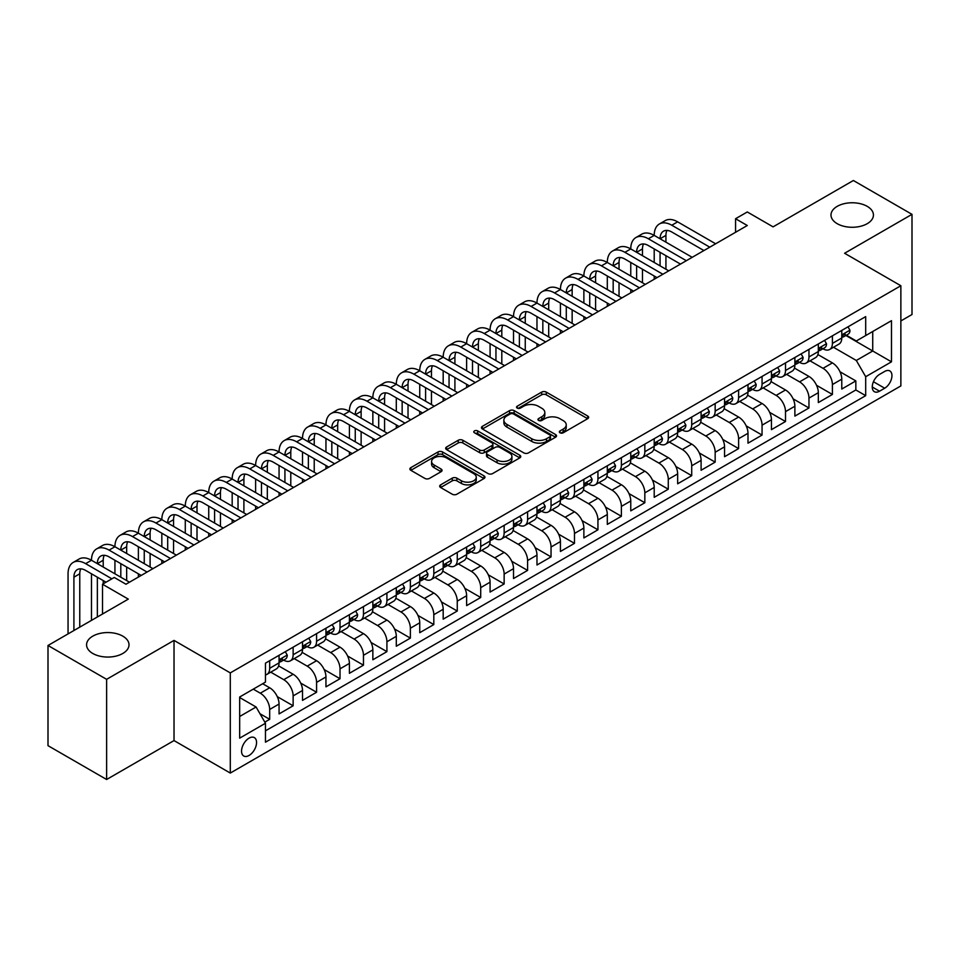 <?xml version="1.0" encoding="UTF-8"?>
<svg xmlns="http://www.w3.org/2000/svg" width="960" height="960" viewBox="0 0 960 960"><rect width="100%" height="100%" fill="white"/><g stroke="black" fill="none" stroke-linecap="round" stroke-linejoin="round"><path stroke-width="1.44" d="M560.016 432.792A2.28 1.32 0 0 0 563.244 432.792L587.688 418.68A3.252 1.884 0 0 0 588.648 417.348A3.252 1.884 0 0 0 587.688 416.016L546.264 392.1A3.252 1.884 0 0 0 541.668 392.1L517.212 406.224A2.28 1.32 0 0 0 516.54 407.148A2.28 1.32 0 0 0 517.212 408.084A2.28 1.32 0 0 0 520.428 408.084L523.596 406.26A10.416 6.012 0 0 1 538.332 406.26L541.776 408.252A10.416 6.012 0 0 1 544.824 412.5A10.416 6.012 0 0 1 541.776 416.748L538.62 418.584A2.28 1.32 0 0 0 537.948 419.508A2.28 1.32 0 0 0 538.62 420.444A2.28 1.32 0 0 0 541.836 420.444L545.004 418.608A10.416 6.012 0 0 1 559.728 418.608L563.184 420.6A10.416 6.012 0 0 1 566.232 424.86A10.416 6.012 0 0 1 563.184 429.108L560.016 430.932A2.28 1.32 0 0 0 559.356 431.868A2.28 1.32 0 0 0 560.016 432.792L560.016 430.932M122.796 636.144A21.216 12.252 0 0 0 99.672 633.492A21.216 12.252 0 0 0 86.568 644.808A21.216 12.252 0 0 0 92.784 653.472A21.216 12.252 0 0 0 115.908 656.124A21.216 12.252 0 0 0 129.012 644.808A21.216 12.252 0 0 0 122.796 636.144M867.216 206.352A21.216 12.252 0 0 0 844.092 203.7A21.216 12.252 0 0 0 830.988 215.016A21.216 12.252 0 0 0 837.204 223.68A21.216 12.252 0 0 0 860.328 226.344A21.216 12.252 0 0 0 873.432 215.016A21.216 12.252 0 0 0 867.216 206.352M249.048 755.472A10.608 6.132 120 0 0 255.984 746.124A10.608 6.132 120 0 0 254.364 737.616A10.608 6.132 120 0 0 249.048 738.144A10.608 6.132 120 0 0 242.124 747.492A10.608 6.132 120 0 0 243.744 756A10.608 6.132 120 0 0 249.048 755.472M440.628 484.848A3.252 1.884 0 0 0 439.68 486.18A3.252 1.884 0 0 0 440.628 487.5L452.256 494.22A3.252 1.884 0 0 0 456.852 494.22L484.008 478.536A3.252 1.884 0 0 0 484.968 477.204A3.252 1.884 0 0 0 484.008 475.884L442.584 451.968A3.252 1.884 0 0 0 437.988 451.968L410.832 467.64A3.252 1.884 0 0 0 409.872 468.972A3.252 1.884 0 0 0 410.832 470.304L424.872 478.404A3.252 1.884 0 0 0 429.468 478.404L441.096 471.696A3.252 1.884 0 0 0 442.044 470.364A3.252 1.884 0 0 0 441.096 469.032L434.136 465.012A8.712 5.028 0 0 1 431.58 461.46A8.712 5.028 0 0 1 436.956 456.816A8.712 5.028 0 0 1 446.448 457.908L473.712 473.652A8.712 5.028 0 0 1 476.268 477.204A8.712 5.028 0 0 1 470.892 481.848A8.712 5.028 0 0 1 461.4 480.768L456.852 478.14A3.252 1.884 0 0 0 452.256 478.14L440.628 484.848L440.628 487.5M900.864 320.94L912 314.52L912 214.344L853.38 180.504L773.076 226.86L747.288 211.968L735.564 218.736L747.288 225.516L125.964 584.232L114.24 577.464L102.516 584.232L102.516 614.016M106.62 679.332L106.62 779.496L174.024 740.58L174.024 640.404L106.62 679.332L48 645.48L128.304 599.124L102.516 584.232M174.024 640.404L230.292 672.9L900.864 285.744L900.864 385.92L230.292 773.064L230.292 672.9M912 214.344L844.596 253.26L900.864 285.744M523.824 452.892A3.252 1.884 0 0 0 528.432 452.892L555.588 437.208A3.252 1.884 0 0 0 556.536 435.888A3.252 1.884 0 0 0 555.588 434.556L514.164 410.64A3.252 1.884 0 0 0 509.556 410.64L482.4 426.324A3.252 1.884 0 0 0 481.452 427.644A3.252 1.884 0 0 0 482.4 428.976L523.824 452.892M475.368 433.284A2.28 1.32 0 0 1 477.684 433.608L477.684 430.908L519.804 455.22A3.252 1.884 0 0 1 520.752 456.552A3.252 1.884 0 0 1 519.804 457.872L492.648 473.556A3.252 1.884 0 0 1 488.04 473.556L446.616 449.64L458.232 442.98L458.232 440.268L446.616 446.976A3.252 1.884 0 0 0 445.668 448.308A3.252 1.884 0 0 0 446.616 449.64L446.616 446.976M458.232 442.98A3.252 1.884 0 0 1 462.84 442.98L462.84 440.268A3.252 1.884 0 0 0 458.232 440.268M462.84 440.268L479.64 449.964A3.252 1.884 0 0 0 484.248 449.964L491.952 445.524A3.252 1.884 0 0 0 492.912 444.192A3.252 1.884 0 0 0 491.952 442.86L474.468 432.768A2.28 1.32 0 0 1 473.796 431.832A2.28 1.32 0 0 1 475.2 430.62A2.28 1.32 0 0 1 477.684 430.908M106.62 779.496L48 745.656L48 645.48M264.816 722.136L269.688 719.328L259.956 713.712M253.272 689.136L260.304 693.204A13.26 7.656 60 0 1 269.688 709.452L279.06 704.028L279.06 713.916L293.136 705.792L277.272 696.636M270.756 672.168L283.752 679.668A13.26 7.656 60 0 1 293.136 695.904L302.508 690.492L302.508 700.38L316.584 692.256L300.72 683.1M294.204 658.62L307.2 666.132A13.26 7.656 60 0 1 316.584 682.368L325.956 676.956L325.956 686.844L340.02 678.72L324.168 669.564M317.652 645.084L330.648 652.596A13.26 7.656 60 0 1 340.02 668.832L349.404 663.42L349.404 673.308L363.468 665.184L347.616 656.028M341.1 631.548L354.096 639.06A13.26 7.656 60 0 1 363.468 655.296L372.852 649.884L372.852 659.772L386.916 651.648L371.064 642.492M364.548 618.012L377.544 625.524A13.26 7.656 60 0 1 386.916 641.76L396.3 636.348L396.3 646.236L410.364 638.112L394.512 628.956M387.984 604.476L400.98 611.988A13.26 7.656 60 0 1 410.364 628.224L419.748 622.812L419.748 632.688L433.812 624.576L417.948 615.42M411.432 590.94L424.428 598.44A13.26 7.656 60 0 1 433.812 614.688L443.184 609.276L443.184 619.152L457.26 611.04L441.396 601.884M434.88 577.404L447.876 584.904A13.26 7.656 60 0 1 457.26 601.152L466.632 595.74L466.632 605.616L480.708 597.504L464.844 588.348M458.328 563.868L471.324 571.368A13.26 7.656 60 0 1 480.708 587.616L490.08 582.204L490.08 592.08L504.144 583.956L488.292 574.812M481.776 550.332L494.772 557.832A13.26 7.656 60 0 1 504.144 574.08L513.528 568.668L513.528 578.544L527.592 570.42L511.74 561.276M505.224 536.796L518.22 544.296A13.26 7.656 60 0 1 527.592 560.544L536.976 555.132L536.976 565.008L551.04 556.884L535.188 547.728M528.672 523.26L541.668 530.76A13.26 7.656 60 0 1 551.04 547.008L560.424 541.596L560.424 551.472L574.488 543.348L558.636 534.192M552.108 509.724L565.116 517.224A13.26 7.656 60 0 1 574.488 533.472L583.872 528.06L583.872 537.936L597.936 529.812L582.084 520.656M575.556 496.188L588.552 503.688A13.26 7.656 60 0 1 597.936 519.936L607.308 514.524L607.308 524.4L621.384 516.276L605.52 507.12M599.004 482.652L612 490.152A13.26 7.656 60 0 1 621.384 506.4L630.756 500.988L630.756 510.864L644.832 502.74L628.968 493.584M622.452 469.116L635.448 476.616A13.26 7.656 60 0 1 644.832 492.864L654.204 487.44L654.204 497.328L668.28 489.204L652.416 480.048M645.9 455.58L658.896 463.08A13.26 7.656 60 0 1 668.28 479.328L677.652 473.904L677.652 483.792L691.716 475.668L675.864 466.512M669.348 442.044L682.344 449.544A13.26 7.656 60 0 1 691.716 465.792L701.1 460.368L701.1 470.256L715.164 462.132L699.312 452.976M692.796 428.508L705.792 436.008A13.26 7.656 60 0 1 715.164 452.256L724.548 446.832L724.548 456.72L738.612 448.596L722.76 439.44M716.244 414.96L729.24 422.472A13.26 7.656 60 0 1 738.612 438.708L747.996 433.296L747.996 443.184L762.06 435.06L746.208 425.904M739.68 401.424L752.676 408.936A13.26 7.656 60 0 1 762.06 425.172L771.444 419.76L771.444 429.648L785.508 421.524L769.644 412.368M763.128 387.888L776.124 395.4A13.26 7.656 60 0 1 785.508 411.636L794.88 406.224L794.88 416.112L808.956 407.988L793.092 398.832M786.576 374.352L799.572 381.864A13.26 7.656 60 0 1 808.956 398.1L818.328 392.688L818.328 402.576L832.404 394.452L832.404 384.564A13.26 7.656 -120 0 0 823.02 368.328L810.024 360.816M816.54 385.296L832.404 394.452M279.06 704.028A13.26 7.656 -120 0 0 269.688 687.792L262.656 683.724M302.508 690.492A13.26 7.656 -120 0 0 293.136 674.256L278.628 665.88M325.956 676.956A13.26 7.656 -120 0 0 316.584 660.72L302.076 652.344M349.404 663.42A13.26 7.656 -120 0 0 340.02 647.172L325.524 638.808M372.852 649.884A13.26 7.656 -120 0 0 363.468 633.636L348.972 625.272M396.3 636.348A13.26 7.656 -120 0 0 386.916 620.1L372.42 611.736M419.748 622.812A13.26 7.656 -120 0 0 410.364 606.564L395.868 598.2M443.184 609.276A13.26 7.656 -120 0 0 433.812 593.028L419.316 584.664M466.632 595.74A13.26 7.656 -120 0 0 457.26 579.492L442.752 571.128M490.08 582.204A13.26 7.656 -120 0 0 480.708 565.956L466.2 557.592M513.528 568.668A13.26 7.656 -120 0 0 504.144 552.42L489.648 544.044M536.976 555.132A13.26 7.656 -120 0 0 527.592 538.884L513.096 530.508M560.424 541.596A13.26 7.656 -120 0 0 551.04 525.348L536.544 516.972M583.872 528.06A13.26 7.656 -120 0 0 574.488 511.812L559.992 503.436M607.308 514.524A13.26 7.656 -120 0 0 597.936 498.276L583.44 489.9M630.756 500.988A13.26 7.656 -120 0 0 621.384 484.74L606.876 476.364M654.204 487.44A13.26 7.656 -120 0 0 644.832 471.204L630.324 462.828M677.652 473.904A13.26 7.656 -120 0 0 668.28 457.668L653.772 449.292M701.1 460.368A13.26 7.656 -120 0 0 691.716 444.132L677.22 435.756M724.548 446.832A13.26 7.656 -120 0 0 715.164 430.596L700.668 422.22M747.996 433.296A13.26 7.656 -120 0 0 738.612 417.06L724.116 408.684M771.444 419.76A13.26 7.656 -120 0 0 762.06 403.524L747.564 395.148M794.88 406.224A13.26 7.656 -120 0 0 785.508 389.976L771.012 381.612M818.328 392.688A13.26 7.656 -120 0 0 808.956 376.44L794.448 368.076M884.688 371.436L879.528 374.412A10.284 5.94 120 0 0 872.808 383.472A10.284 5.94 120 0 0 874.392 391.704A10.284 5.94 120 0 0 879.528 391.2L884.688 388.224A10.284 5.94 120 0 0 891.396 379.164A10.284 5.94 120 0 0 889.824 370.932A10.284 5.94 120 0 0 884.688 371.436M239.676 716.484L256.092 707.004L265.464 723.252L265.464 742.2L865.692 395.664L865.692 376.716L856.32 360.468L833.472 347.28M265.464 723.252L239.676 738.144L239.676 696.996L265.464 682.104L265.464 663.156L865.692 316.608L865.692 335.568L891.48 320.676L891.48 361.824L865.692 376.716M283.632 660.096L283.752 660.168A13.26 7.656 60 0 0 290.388 660.828L299.76 655.416A13.26 7.656 -120 0 0 302.508 649.344L302.508 641.76M307.08 646.56L307.2 646.632A13.26 7.656 60 0 0 313.836 647.292L323.208 641.88A13.26 7.656 -120 0 0 325.956 635.808L325.956 628.224M330.528 633.024L330.648 633.096A13.26 7.656 60 0 0 337.284 633.756L346.656 628.344A13.26 7.656 -120 0 0 349.404 622.272L349.404 614.688M353.976 619.488L354.096 619.56A13.26 7.656 60 0 0 360.72 620.22L370.104 614.808A13.26 7.656 -120 0 0 372.852 608.736L372.852 601.152M377.412 605.952L377.544 606.024A13.26 7.656 60 0 0 384.168 606.684L393.552 601.272A13.26 7.656 -120 0 0 396.3 595.2L396.3 587.616M400.86 592.416L400.98 592.488A13.26 7.656 60 0 0 407.616 593.148L417 587.736A13.26 7.656 -120 0 0 419.748 581.664L419.748 574.08M424.308 578.88L424.428 578.952A13.26 7.656 60 0 0 431.064 579.612L440.448 574.2A13.26 7.656 -120 0 0 443.184 568.128L443.184 560.544M447.756 565.344L447.876 565.416A13.26 7.656 60 0 0 454.512 566.076L463.884 560.664A13.26 7.656 -120 0 0 466.632 554.592L466.632 547.008M471.204 551.808L471.324 551.88A13.26 7.656 60 0 0 477.96 552.54L487.332 547.116A13.26 7.656 -120 0 0 490.08 541.056L490.08 533.472M494.652 538.272L494.772 538.344A13.26 7.656 60 0 0 501.408 539.004L510.78 533.58A13.26 7.656 -120 0 0 513.528 527.508L513.528 519.936M518.1 524.736L518.22 524.808A13.26 7.656 60 0 0 524.844 525.468L534.228 520.044A13.26 7.656 -120 0 0 536.976 513.972L536.976 506.4M541.536 511.2L541.668 511.272A13.26 7.656 60 0 0 548.292 511.932L557.676 506.508A13.26 7.656 -120 0 0 560.424 500.436L560.424 492.864M564.984 497.664L565.116 497.736A13.26 7.656 60 0 0 571.74 498.384L581.124 492.972A13.26 7.656 -120 0 0 583.872 486.9L583.872 479.328M588.432 484.128L588.552 484.2A13.26 7.656 60 0 0 595.188 484.848L604.572 479.436A13.26 7.656 -120 0 0 607.308 473.364L607.308 465.78M611.88 470.592L612 470.664A13.26 7.656 60 0 0 618.636 471.312L628.008 465.9A13.26 7.656 -120 0 0 630.756 459.828L630.756 452.244M635.328 457.056L635.448 457.128A13.26 7.656 60 0 0 642.084 457.776L651.456 452.364A13.26 7.656 -120 0 0 654.204 446.292L654.204 438.708M658.776 443.52L658.896 443.592A13.26 7.656 60 0 0 665.532 444.24L674.904 438.828A13.26 7.656 -120 0 0 677.652 432.756L677.652 425.172M682.224 429.984L682.344 430.044A13.26 7.656 60 0 0 688.98 430.704L698.352 425.292A13.26 7.656 -120 0 0 701.1 419.22L701.1 411.636M705.672 416.448L705.792 416.508A13.26 7.656 60 0 0 712.416 417.168L721.8 411.756A13.26 7.656 -120 0 0 724.548 405.684L724.548 398.1M729.108 402.9L729.24 402.972A13.26 7.656 60 0 0 735.864 403.632L745.248 398.22A13.26 7.656 -120 0 0 747.996 392.148L747.996 384.564M752.556 389.364L752.676 389.436A13.26 7.656 60 0 0 759.312 390.096L768.696 384.684A13.26 7.656 -120 0 0 771.444 378.612L771.444 371.028M776.004 375.828L776.124 375.9A13.26 7.656 60 0 0 782.76 376.56L792.144 371.148A13.26 7.656 -120 0 0 794.88 365.076L794.88 357.492M799.452 362.292L799.572 362.364A13.26 7.656 60 0 0 806.208 363.024L815.58 357.612A13.26 7.656 -120 0 0 818.328 351.54L818.328 343.956M265.464 730.836L855.84 389.976L855.84 380.916L841.776 389.04L841.776 379.152A13.26 7.656 -120 0 0 832.404 362.904L817.896 354.54M822.9 348.756L823.02 348.828A13.26 7.656 -120 0 0 829.656 349.488A13.26 7.656 -120 0 0 832.404 343.416L832.404 335.832M829.656 349.488L839.028 344.076A13.26 7.656 -120 0 0 841.776 338.004L841.776 330.42M269.688 660.708L269.688 668.292A13.26 7.656 60 0 1 266.94 674.364A13.26 7.656 60 0 1 265.464 674.904M266.94 674.364L276.312 668.952A13.26 7.656 -120 0 0 279.06 662.88L279.06 655.296M293.136 647.172L293.136 654.756A13.26 7.656 60 0 1 290.388 660.828M316.584 633.636L316.584 641.22A13.26 7.656 60 0 1 313.836 647.292M340.02 620.1L340.02 627.684A13.26 7.656 60 0 1 337.284 633.756M363.468 606.564L363.468 614.148A13.26 7.656 60 0 1 360.72 620.22M386.916 593.028L386.916 600.612A13.26 7.656 60 0 1 384.168 606.684M410.364 579.492L410.364 587.076A13.26 7.656 60 0 1 407.616 593.148M433.812 565.956L433.812 573.54A13.26 7.656 60 0 1 431.064 579.612M457.26 552.42L457.26 560.004A13.26 7.656 60 0 1 454.512 566.076M480.708 538.884L480.708 546.468A13.26 7.656 60 0 1 477.96 552.54M504.144 525.348L504.144 532.932A13.26 7.656 60 0 1 501.408 539.004M527.592 511.812L527.592 519.396A13.26 7.656 60 0 1 524.844 525.468M551.04 498.276L551.04 505.86A13.26 7.656 60 0 1 548.292 511.932M574.488 484.74L574.488 492.324A13.26 7.656 60 0 1 571.74 498.384M597.936 471.204L597.936 478.776A13.26 7.656 60 0 1 595.188 484.848M621.384 457.668L621.384 465.24A13.26 7.656 60 0 1 618.636 471.312M644.832 444.132L644.832 451.704A13.26 7.656 60 0 1 642.084 457.776M668.28 430.596L668.28 438.168A13.26 7.656 60 0 1 665.532 444.24M691.716 417.048L691.716 424.632A13.26 7.656 60 0 1 688.98 430.704M715.164 403.512L715.164 411.096A13.26 7.656 60 0 1 712.416 417.168M738.612 389.976L738.612 397.56A13.26 7.656 60 0 1 735.864 403.632M762.06 376.44L762.06 384.024A13.26 7.656 60 0 1 759.312 390.096M785.508 362.904L785.508 370.488A13.26 7.656 60 0 1 782.76 376.56M808.956 349.368L808.956 356.952A13.26 7.656 60 0 1 806.208 363.024M808.956 398.1L808.956 407.988M785.508 411.636L785.508 421.524M762.06 425.172L762.06 435.06M738.612 438.708L738.612 448.596M715.164 452.256L715.164 462.132M691.716 465.792L691.716 475.668M668.28 479.328L668.28 489.204M644.832 492.864L644.832 502.74M621.384 506.4L621.384 516.276M597.936 519.936L597.936 529.812M574.488 533.472L574.488 543.348M551.04 547.008L551.04 556.884M527.592 560.544L527.592 570.42M504.144 574.08L504.144 583.956M480.708 587.616L480.708 597.504M457.26 601.152L457.26 611.04M433.812 614.688L433.812 624.576M410.364 628.224L410.364 638.112M386.916 641.76L386.916 651.648M363.468 655.296L363.468 665.184M340.02 668.832L340.02 678.72M316.584 682.368L316.584 692.256M293.136 695.904L293.136 705.792M269.688 709.452L269.688 719.328M256.092 707.004L239.676 697.536M856.32 360.468L872.724 351L872.724 331.5L891.48 320.676M845.88 335.496L891.48 361.824M846.348 335.22L856.32 340.98L865.692 335.568M174.024 740.58L230.292 773.064M735.564 218.736L735.564 232.284M839.988 371.76L855.84 380.916M855.84 389.976L865.692 395.664M560.928 433.116L563.184 431.82A10.416 6.012 0 0 0 566.232 427.56L566.232 424.86M544.824 412.5L544.824 415.212A10.416 6.012 0 0 1 541.776 419.46L539.52 420.756M587.652 418.704L546.264 394.812A3.252 1.884 0 0 0 541.668 394.812L518.124 408.408M555.54 437.244L514.164 413.352A3.252 1.884 0 0 0 509.556 413.352L482.448 429M549.84 436.812A2.28 1.32 0 0 0 550.5 435.888A2.28 1.32 0 0 0 549.84 434.952L513.468 413.964A2.28 1.32 0 0 0 510.252 413.964L506.916 415.884A10.416 6.012 0 0 0 503.868 420.144A10.416 6.012 0 0 0 506.916 424.392L531.768 438.744A10.416 6.012 0 0 0 546.492 438.744L549.84 436.812L549.84 439.524A2.28 1.32 0 0 0 550.5 438.588L550.5 435.888M503.868 420.144L503.868 422.844A10.416 6.012 0 0 0 506.916 427.104L506.916 424.392M549.84 439.524L546.492 441.444A10.416 6.012 0 0 1 531.768 441.444L506.916 427.104M462.84 442.98L479.64 452.676A3.252 1.884 0 0 0 484.248 452.676L491.952 448.224A3.252 1.884 0 0 0 492.912 446.892L492.912 444.192M477.684 433.608L519.756 457.896M497.076 460.032A8.712 5.028 0 0 0 506.568 461.124A8.712 5.028 0 0 0 511.932 456.48A8.712 5.028 0 0 0 509.388 452.928L499.776 447.384A3.252 1.884 0 0 0 495.18 447.384L487.464 451.824A3.252 1.884 0 0 0 486.516 453.156A3.252 1.884 0 0 0 487.464 454.488L497.076 460.032L497.076 462.744A8.712 5.028 0 0 0 506.568 463.836A8.712 5.028 0 0 0 511.932 459.192L511.932 456.48M486.516 453.156L486.516 455.868A3.252 1.884 0 0 0 487.464 457.2L487.464 454.488M497.076 462.744L487.464 457.2M476.268 477.204L476.268 479.916A8.712 5.028 0 0 1 470.892 484.56A8.712 5.028 0 0 1 461.4 483.468L456.852 480.84A3.252 1.884 0 0 0 452.256 480.84L440.676 487.536M431.58 461.46L431.58 464.172A8.712 5.028 0 0 0 434.136 467.724L434.136 465.012M441.048 471.72L434.136 467.724M483.972 478.56L442.584 454.668A3.252 1.884 0 0 0 437.988 454.668L410.868 470.328M847.992 326.832L849.984 330.288A8.784 5.076 60 0 1 848.16 334.176L843.708 336.744A8.784 5.076 -120 0 0 845.244 334.716L845.052 333.936M68.052 633.912L68.052 573.804A24.864 14.364 60 0 1 73.2 562.428L79.056 559.044A24.864 14.364 60 0 1 91.488 560.268A24.864 14.364 60 0 1 96.648 548.892L102.504 545.508A24.864 14.364 60 0 1 114.936 546.732A24.864 14.364 60 0 1 120.096 535.356L125.952 531.972A24.864 14.364 60 0 1 138.384 533.196A24.864 14.364 60 0 1 143.532 521.82L149.4 518.436A24.864 14.364 60 0 1 161.832 519.66A24.864 14.364 60 0 1 166.98 508.272L172.848 504.888A24.864 14.364 60 0 1 185.28 506.124A24.864 14.364 60 0 1 190.428 494.736L196.296 491.352A24.864 14.364 60 0 1 208.728 492.588A24.864 14.364 60 0 1 213.876 481.2L219.732 477.816A24.864 14.364 60 0 1 232.176 479.052A24.864 14.364 60 0 1 237.324 467.664L243.18 464.28A24.864 14.364 60 0 1 255.612 465.516A24.864 14.364 60 0 1 260.772 454.128L266.628 450.744A24.864 14.364 60 0 1 279.06 451.98A24.864 14.364 60 0 1 284.22 440.592L290.076 437.208A24.864 14.364 60 0 1 302.508 438.444A24.864 14.364 60 0 1 307.656 427.056L313.524 423.672A24.864 14.364 60 0 1 325.956 424.908A24.864 14.364 60 0 1 331.104 413.52L336.972 410.136A24.864 14.364 60 0 1 349.404 411.372A24.864 14.364 60 0 1 354.552 399.984L360.42 396.6A24.864 14.364 60 0 1 372.852 397.836A24.864 14.364 60 0 1 378 386.448L383.868 383.064A24.864 14.364 60 0 1 396.3 384.3A24.864 14.364 60 0 1 401.448 372.912L407.304 369.528A24.864 14.364 60 0 1 419.748 370.764A24.864 14.364 60 0 1 424.896 359.376L430.752 355.992A24.864 14.364 60 0 1 443.184 357.228A24.864 14.364 60 0 1 448.344 345.84L454.2 342.456A24.864 14.364 60 0 1 466.632 343.68A24.864 14.364 60 0 1 471.792 332.304L477.648 328.92A24.864 14.364 60 0 1 490.08 330.144A24.864 14.364 60 0 1 495.228 318.768L501.096 315.384A24.864 14.364 60 0 1 513.528 316.608A24.864 14.364 60 0 1 518.676 305.232L524.544 301.848A24.864 14.364 60 0 1 536.976 303.072A24.864 14.364 60 0 1 542.124 291.696L547.992 288.312A24.864 14.364 60 0 1 560.424 289.536A24.864 14.364 60 0 1 565.572 278.16L571.428 274.776A24.864 14.364 60 0 1 583.872 276A24.864 14.364 60 0 1 589.02 264.612L594.876 261.228A24.864 14.364 60 0 1 607.308 262.464A24.864 14.364 60 0 1 612.468 251.076L618.324 247.692A24.864 14.364 60 0 1 630.756 248.928A24.864 14.364 60 0 1 635.916 237.54L641.772 234.156A24.864 14.364 60 0 1 654.204 235.392A24.864 14.364 60 0 1 659.352 224.004L665.22 220.62A24.864 14.364 60 0 1 677.652 221.856L715.632 243.78M659.352 224.004A24.864 14.364 60 0 1 671.796 225.24L709.776 247.164M842.076 337.152L842.112 337.152A8.784 5.076 -120 0 0 843.708 336.744M844.104 334.068L845.244 334.716C844.692 333.396 843.744 333.936 842.424 336.348A8.784 5.076 60 0 1 841.776 337.596M703.908 250.548L671.796 232.008A16.584 9.576 -120 0 0 663.504 231.192A16.584 9.576 -120 0 0 660.072 238.776L665.928 235.392L665.928 242.16M666.972 230.424A16.584 9.576 -120 0 0 665.928 235.392M660.072 252.312L660.072 265.848M665.928 255.696L665.928 269.232M654.204 279.252L654.204 276M654.204 262.464L654.204 248.928M824.544 340.368L826.536 343.824A8.784 5.076 60 0 1 824.712 347.712L820.26 350.28A8.784 5.076 -120 0 0 821.796 348.252L821.604 347.472M635.916 237.54A24.864 14.364 60 0 1 648.348 238.776L654.204 235.392L692.184 257.316M648.348 238.776L686.328 260.7M818.628 350.688L818.664 350.688A8.784 5.076 -120 0 0 820.26 350.28M820.656 347.604L821.796 348.252C821.244 346.932 820.308 347.472 818.976 349.884A8.784 5.076 60 0 1 818.328 351.132M680.472 264.084L648.348 245.544A16.584 9.576 -120 0 0 640.056 244.728A16.584 9.576 -120 0 0 636.624 252.312L642.48 248.928L642.48 255.696M643.524 243.96A16.584 9.576 -120 0 0 642.48 248.928M636.624 265.848L636.624 279.384M642.48 269.232L642.48 282.768M630.756 292.788L630.756 289.536M630.756 276L630.756 262.464M801.096 353.904L803.088 357.36A8.784 5.076 60 0 1 801.276 361.248L796.812 363.816A8.784 5.076 -120 0 0 798.348 361.788L798.156 361.008M612.468 251.076A24.864 14.364 60 0 1 624.9 252.312L630.756 248.928L668.748 270.864M624.9 252.312L662.88 274.248M795.18 364.224L795.216 364.224A8.784 5.076 -120 0 0 796.812 363.816M797.208 361.14L798.348 361.788C797.796 360.468 796.86 361.008 795.528 363.42A8.784 5.076 60 0 1 794.88 364.668M657.024 277.632L624.9 259.08A16.584 9.576 -120 0 0 616.608 258.264A16.584 9.576 -120 0 0 613.176 265.848L619.032 262.464L619.032 269.232M620.076 257.496A16.584 9.576 -120 0 0 619.032 262.464M613.176 279.384L613.176 292.92M619.032 282.768L619.032 296.304M607.308 306.324L607.308 303.072M607.308 289.536L607.308 276M777.648 367.44L779.64 370.896A8.784 5.076 60 0 1 777.828 374.784L773.376 377.352A8.784 5.076 -120 0 0 774.9 375.324L774.72 374.544M589.02 264.612A24.864 14.364 60 0 1 601.452 265.848L607.308 262.464L645.3 284.4M601.452 265.848L639.432 287.784M771.732 377.76L771.768 377.76A8.784 5.076 -120 0 0 773.376 377.352M773.76 374.676L774.9 375.324C774.348 374.004 773.412 374.544 772.092 376.956A8.784 5.076 60 0 1 771.444 378.204M633.576 291.168L601.452 272.616A16.584 9.576 -120 0 0 593.16 271.8A16.584 9.576 -120 0 0 589.728 279.384L595.596 276L595.596 282.768M596.628 271.032A16.584 9.576 -120 0 0 595.596 276M589.728 292.92L589.728 306.456M595.596 296.304L595.596 309.84M583.872 319.86L583.872 316.608M583.872 303.072L583.872 289.536M754.2 380.976L756.192 384.432A8.784 5.076 60 0 1 754.38 388.32L749.928 390.888A8.784 5.076 -120 0 0 751.452 388.872L751.272 388.092M565.572 278.16A24.864 14.364 60 0 1 578.004 279.384L583.872 276L621.852 297.936M578.004 279.384L615.984 301.32M748.284 391.296L748.32 391.296A8.784 5.076 -120 0 0 749.928 390.888M750.324 388.212L751.452 388.872C750.9 387.54 749.964 388.08 748.644 390.492A8.784 5.076 60 0 1 747.996 391.74M610.128 304.704L578.004 286.152A16.584 9.576 -120 0 0 569.712 285.336A16.584 9.576 -120 0 0 566.28 292.92L572.148 289.536L572.148 296.304M573.18 284.568A16.584 9.576 -120 0 0 572.148 289.536M566.28 306.456L566.28 319.992M572.148 309.84L572.148 323.376M560.424 333.396L560.424 330.144M560.424 316.608L560.424 303.072M730.764 394.512L732.756 397.968A8.784 5.076 60 0 1 730.932 401.856L726.48 404.424A8.784 5.076 -120 0 0 728.004 402.408L727.824 401.628M542.124 291.696A24.864 14.364 60 0 1 554.556 292.92L560.424 289.536L598.404 311.472M554.556 292.92L592.548 314.856M724.836 404.844L724.872 404.844A8.784 5.076 -120 0 0 726.48 404.424M726.876 401.748L728.004 402.408C727.452 401.076 726.516 401.616 725.196 404.028A8.784 5.076 60 0 1 724.548 405.276M586.68 318.24L554.556 299.688A16.584 9.576 -120 0 0 546.276 298.872A16.584 9.576 -120 0 0 542.832 306.456L548.7 303.072L548.7 309.84M549.732 298.104A16.584 9.576 -120 0 0 548.7 303.072M542.832 319.992L542.832 333.528M548.7 323.376L548.7 336.912M536.976 346.932L536.976 343.68M536.976 330.144L536.976 316.608M707.316 408.048L709.308 411.504A8.784 5.076 60 0 1 707.484 415.392L703.032 417.96A8.784 5.076 -120 0 0 704.556 415.944L704.376 415.164M518.676 305.232A24.864 14.364 60 0 1 531.108 306.456L536.976 303.072L574.956 325.008M531.108 306.456L569.1 328.392M701.388 418.38L701.424 418.38A8.784 5.076 -120 0 0 703.032 417.96M703.428 415.284L704.556 415.944C704.004 414.612 703.068 415.152 701.748 417.564A8.784 5.076 60 0 1 701.1 418.812M563.232 331.776L531.108 313.224A16.584 9.576 -120 0 0 522.828 312.408A16.584 9.576 -120 0 0 519.384 319.992M526.284 311.64A16.584 9.576 -120 0 0 525.252 316.608L525.252 323.376M519.384 333.528L519.384 347.064M525.252 336.912L525.252 350.448M513.528 360.468L513.528 357.228M513.528 343.68L513.528 330.144M683.868 421.584L685.86 425.04A8.784 5.076 60 0 1 684.036 428.928L679.584 431.496A8.784 5.076 -120 0 0 681.12 429.48L680.928 428.7M495.228 318.768A24.864 14.364 60 0 1 507.672 319.992L513.528 316.608L551.508 338.544M507.672 319.992L545.652 341.928M677.952 431.916L677.976 431.916A8.784 5.076 -120 0 0 679.584 431.496M679.98 428.82L681.12 429.48C680.568 428.148 679.62 428.688 678.3 431.1A8.784 5.076 60 0 1 677.652 432.348M539.784 345.312L507.672 326.76A16.584 9.576 -120 0 0 499.38 325.944A16.584 9.576 -120 0 0 495.948 333.528L501.804 330.144L501.804 336.912M502.848 325.176A16.584 9.576 -120 0 0 501.804 330.144M495.948 347.064L495.948 360.612M501.804 350.448L501.804 363.996M490.08 374.004L490.08 370.764M490.08 357.228L490.08 343.68M660.42 435.12L662.412 438.576A8.784 5.076 60 0 1 660.588 442.464L656.136 445.032A8.784 5.076 -120 0 0 657.672 443.016L657.48 442.236M471.792 332.304A24.864 14.364 60 0 1 484.224 333.528L490.08 330.144L528.06 352.08M484.224 333.528L522.204 355.464M654.504 445.452L654.54 445.452A8.784 5.076 -120 0 0 656.136 445.032M656.532 442.356L657.672 443.016C657.12 441.684 656.172 442.236 654.852 444.636A8.784 5.076 60 0 1 654.204 445.884M516.336 358.848L484.224 340.296A16.584 9.576 -120 0 0 475.932 339.48A16.584 9.576 -120 0 0 472.5 347.064L478.356 343.68L478.356 350.448M479.4 338.712A16.584 9.576 -120 0 0 478.356 343.68M472.5 360.612L472.5 374.148M478.356 363.996L478.356 377.532M466.632 387.54L466.632 384.3M466.632 370.764L466.632 357.228M636.972 448.668L638.964 452.112A8.784 5.076 60 0 1 637.152 456L632.688 458.568A8.784 5.076 -120 0 0 634.224 456.552L634.032 455.772M448.344 345.84A24.864 14.364 60 0 1 460.776 347.064L466.632 343.68L504.624 365.616M460.776 347.064L498.756 369M631.056 458.988L631.092 458.988A8.784 5.076 -120 0 0 632.688 458.568M633.084 455.892L634.224 456.552C633.672 455.22 632.736 455.772 631.404 458.172A8.784 5.076 60 0 1 630.756 459.42M492.9 372.384L460.776 353.844A16.584 9.576 -120 0 0 452.484 353.016A16.584 9.576 -120 0 0 449.052 360.612L454.908 357.228L454.908 363.996M455.952 352.248A16.584 9.576 -120 0 0 454.908 357.228M449.052 374.148L449.052 387.684M454.908 377.532L454.908 391.068M443.184 401.076L443.184 397.836M443.184 384.3L443.184 370.764M613.524 462.204L615.516 465.648A8.784 5.076 60 0 1 613.704 469.536L609.24 472.104A8.784 5.076 -120 0 0 610.776 470.088L610.596 469.308M424.896 359.376A24.864 14.364 60 0 1 437.328 360.612L443.184 357.228L481.176 379.152M437.328 360.612L475.308 382.536M607.608 472.524L607.644 472.524A8.784 5.076 -120 0 0 609.24 472.104M609.636 469.428L610.776 470.088C610.224 468.768 609.288 469.308 607.956 471.708A8.784 5.076 60 0 1 607.308 472.956M469.452 385.92L437.328 367.38A16.584 9.576 -120 0 0 429.036 366.552A16.584 9.576 -120 0 0 425.604 374.148L431.46 370.764L431.46 377.532M432.504 365.784A16.584 9.576 -120 0 0 431.46 370.764M425.604 387.684L425.604 401.22M431.46 391.068L431.46 404.604M419.748 414.612L419.748 411.372M419.748 397.836L419.748 384.3M590.076 475.74L592.068 479.184A8.784 5.076 60 0 1 590.256 483.072L585.804 485.652A8.784 5.076 -120 0 0 587.328 483.624L587.148 482.844M401.448 372.912A24.864 14.364 60 0 1 413.88 374.148L419.748 370.764L457.728 392.688M413.88 374.148L451.86 396.072M584.16 486.06L584.196 486.06A8.784 5.076 -120 0 0 585.804 485.652M586.2 482.964L587.328 483.624C586.776 482.304 585.84 482.844 584.52 485.244A8.784 5.076 60 0 1 583.872 486.492M446.004 399.456L413.88 380.916A16.584 9.576 -120 0 0 405.588 380.088A16.584 9.576 -120 0 0 402.156 387.684L408.024 384.3L408.024 391.068M409.056 379.32A16.584 9.576 -120 0 0 408.024 384.3M402.156 401.22L402.156 414.756M408.024 404.604L408.024 418.14M396.3 428.148L396.3 424.908M396.3 411.372L396.3 397.836M566.64 489.276L568.632 492.72A8.784 5.076 60 0 1 566.808 496.608L562.356 499.188A8.784 5.076 -120 0 0 563.88 497.16L563.7 496.38M378 386.448A24.864 14.364 60 0 1 390.432 387.684L396.3 384.3L434.28 406.224M390.432 387.684L428.412 409.608M560.712 499.596L560.748 499.596A8.784 5.076 -120 0 0 562.356 499.188M562.752 496.5L563.88 497.16C563.328 495.84 562.392 496.38 561.072 498.78A8.784 5.076 60 0 1 560.424 500.04M422.556 412.992L390.432 394.452A16.584 9.576 -120 0 0 382.14 393.624A16.584 9.576 -120 0 0 378.708 401.22L384.576 397.836L384.576 404.604M385.608 392.868A16.584 9.576 -120 0 0 384.576 397.836M378.708 414.756L378.708 428.292M384.576 418.14L384.576 431.676M372.852 441.696L372.852 438.444M372.852 424.908L372.852 411.372M543.192 502.812L545.184 506.256A8.784 5.076 60 0 1 543.36 510.144L538.908 512.724A8.784 5.076 -120 0 0 540.432 510.696L540.252 509.916M354.552 399.984A24.864 14.364 60 0 1 366.984 401.22L372.852 397.836L410.832 419.76M366.984 401.22L404.976 423.144M537.264 513.132L537.3 513.132A8.784 5.076 -120 0 0 538.908 512.724M539.304 510.036L540.432 510.696C539.88 509.376 538.944 509.916 537.624 512.316A8.784 5.076 60 0 1 536.976 513.576M399.108 426.528L366.984 407.988A16.584 9.576 -120 0 0 358.704 407.16A16.584 9.576 -120 0 0 355.26 414.756L361.128 411.372L361.128 418.14M362.16 406.404A16.584 9.576 -120 0 0 361.128 411.372M355.26 428.292L355.26 441.828M361.128 431.676L361.128 445.212M349.404 455.232L349.404 451.98M349.404 438.444L349.404 424.908M519.744 516.348L521.736 519.792A8.784 5.076 60 0 1 519.912 523.68L515.46 526.26A8.784 5.076 -120 0 0 516.984 524.232L516.804 523.452M331.104 413.52A24.864 14.364 60 0 1 343.536 414.756L349.404 411.372L387.384 433.296M343.536 414.756L381.528 436.68M513.816 526.668L513.852 526.668A8.784 5.076 -120 0 0 515.46 526.26M515.856 523.572L516.984 524.232C516.432 522.912 515.496 523.452 514.176 525.852A8.784 5.076 60 0 1 513.528 527.112M375.66 440.064L343.536 421.524A16.584 9.576 -120 0 0 335.256 420.696A16.584 9.576 -120 0 0 331.824 428.292L337.68 424.908L337.68 431.676M338.724 419.94A16.584 9.576 -120 0 0 337.68 424.908M331.824 441.828L331.824 455.364M337.68 445.212L337.68 458.748M325.956 468.768L325.956 465.516M325.956 451.98L325.956 438.444M496.296 529.884L498.288 533.328A8.784 5.076 60 0 1 496.464 537.216L492.012 539.796A8.784 5.076 -120 0 0 493.548 537.768L493.356 536.988M307.656 427.056A24.864 14.364 60 0 1 320.1 428.292L325.956 424.908L363.936 446.832M320.1 428.292L358.08 450.216M490.38 540.204L490.416 540.204A8.784 5.076 -120 0 0 492.012 539.796M492.408 537.12L493.548 537.768C492.996 536.448 492.048 536.988 490.728 539.388A8.784 5.076 60 0 1 490.08 540.648M352.212 453.6L320.1 435.06A16.584 9.576 -120 0 0 311.808 434.232A16.584 9.576 -120 0 0 308.376 441.828L314.232 438.444L314.232 445.212M315.276 433.476A16.584 9.576 -120 0 0 314.232 438.444M308.376 455.364L308.376 468.9M314.232 458.748L314.232 472.284M302.508 482.304L302.508 479.052M302.508 465.516L302.508 451.98M472.848 543.42L474.84 546.876A8.784 5.076 60 0 1 473.016 550.752L468.564 553.332A8.784 5.076 -120 0 0 470.1 551.304L469.908 550.524M284.22 440.592A24.864 14.364 60 0 1 296.652 441.828L302.508 438.444L340.488 460.368M296.652 441.828L334.632 463.752M466.932 553.74L466.968 553.74A8.784 5.076 -120 0 0 468.564 553.332M468.96 550.656L470.1 551.304C469.548 549.984 468.612 550.524 467.28 552.936A8.784 5.076 60 0 1 466.632 554.184M328.776 467.136L296.652 448.596A16.584 9.576 -120 0 0 288.36 447.768A16.584 9.576 -120 0 0 284.928 455.364L290.784 451.98L290.784 458.748M291.828 447.012A16.584 9.576 -120 0 0 290.784 451.98M284.928 468.9L284.928 482.436M290.784 472.284L290.784 485.82M279.06 495.84L279.06 492.588M279.06 479.052L279.06 465.516M449.4 556.956L451.392 560.412A8.784 5.076 60 0 1 449.58 564.3L445.116 566.868A8.784 5.076 -120 0 0 446.652 564.84L446.46 564.06M260.772 454.128A24.864 14.364 60 0 1 273.204 455.364L279.06 451.98L317.052 473.904M273.204 455.364L311.184 477.288M443.484 567.276L443.52 567.276A8.784 5.076 -120 0 0 445.116 566.868M445.512 564.192L446.652 564.84C446.1 563.52 445.164 564.06 443.832 566.472A8.784 5.076 60 0 1 443.184 567.72M305.328 480.672L273.204 462.132A16.584 9.576 -120 0 0 264.912 461.316A16.584 9.576 -120 0 0 261.48 468.9L267.336 465.516L267.336 472.284M268.38 460.548A16.584 9.576 -120 0 0 267.336 465.516M261.48 482.436L261.48 495.972M267.336 485.82L267.336 499.356M255.612 509.376L255.612 506.124M255.612 492.588L255.612 479.052M425.952 570.492L427.944 573.948A8.784 5.076 60 0 1 426.132 577.836L421.68 580.404A8.784 5.076 -120 0 0 423.204 578.376L423.024 577.596M237.324 467.664A24.864 14.364 60 0 1 249.756 468.9L255.612 465.516L293.604 487.44M249.756 468.9L287.736 490.824M420.036 580.812L420.072 580.812A8.784 5.076 -120 0 0 421.68 580.404M422.064 577.728L423.204 578.376C422.652 577.056 421.716 577.596 420.396 580.008A8.784 5.076 60 0 1 419.748 581.256M281.88 494.208L249.756 475.668A16.584 9.576 -120 0 0 241.464 474.852A16.584 9.576 -120 0 0 238.032 482.436L243.9 479.052L243.9 485.82M244.932 474.084A16.584 9.576 -120 0 0 243.9 479.052M238.032 495.972L238.032 509.508M243.9 499.356L243.9 512.892M232.176 522.912L232.176 519.66M232.176 506.124L232.176 492.588M402.504 584.028L404.496 587.484A8.784 5.076 60 0 1 402.684 591.372L398.232 593.94A8.784 5.076 -120 0 0 399.756 591.912L399.576 591.132M213.876 481.2A24.864 14.364 60 0 1 226.308 482.436L232.176 479.052L270.156 500.976M226.308 482.436L264.288 504.36M396.588 594.348L396.624 594.348A8.784 5.076 -120 0 0 398.232 593.94M398.628 591.264L399.756 591.912C399.204 590.592 398.268 591.132 396.948 593.544A8.784 5.076 60 0 1 396.3 594.792M258.432 507.744L226.308 489.204A16.584 9.576 -120 0 0 218.016 488.388A16.584 9.576 -120 0 0 214.584 495.972L220.452 492.588L220.452 499.356M221.484 487.62A16.584 9.576 -120 0 0 220.452 492.588M214.584 509.508L214.584 523.044M220.452 512.892L220.452 526.428M208.728 536.448L208.728 533.196M208.728 519.66L208.728 506.124M379.068 597.564L381.06 601.02A8.784 5.076 60 0 1 379.236 604.908L374.784 607.476A8.784 5.076 -120 0 0 376.308 605.448L376.128 604.668M190.428 494.736A24.864 14.364 60 0 1 202.86 495.972L208.728 492.588L246.708 514.512M202.86 495.972L240.852 517.908M373.14 607.884L373.176 607.884A8.784 5.076 -120 0 0 374.784 607.476M375.18 604.8L376.308 605.448C375.756 604.128 374.82 604.668 373.5 607.08A8.784 5.076 60 0 1 372.852 608.328M234.984 521.292L202.86 502.74A16.584 9.576 -120 0 0 194.58 501.924A16.584 9.576 -120 0 0 191.136 509.508L197.004 506.124L197.004 512.892M198.036 501.156A16.584 9.576 -120 0 0 197.004 506.124M191.136 523.044L191.136 536.58M197.004 526.428L197.004 539.964M185.28 549.984L185.28 546.732M185.28 533.196L185.28 519.66M355.62 611.1L357.612 614.556A8.784 5.076 60 0 1 355.788 618.444L351.336 621.012A8.784 5.076 -120 0 0 352.86 618.984L352.68 618.204M166.98 508.272A24.864 14.364 60 0 1 179.412 509.508L185.28 506.124L223.26 528.06M179.412 509.508L217.404 531.444M349.692 621.42L349.728 621.42A8.784 5.076 -120 0 0 351.336 621.012M351.732 618.336L352.86 618.984C352.308 617.664 351.372 618.204 350.052 620.616A8.784 5.076 60 0 1 349.404 621.864M211.536 534.828L179.412 516.276A16.584 9.576 -120 0 0 171.132 515.46A16.584 9.576 -120 0 0 167.688 523.044L173.556 519.66L173.556 526.428M174.588 514.692A16.584 9.576 -120 0 0 173.556 519.66M167.688 536.58L167.688 550.116M173.556 539.964L173.556 553.5M161.832 563.52L161.832 560.268M161.832 546.732L161.832 533.196M332.172 624.636L334.164 628.092A8.784 5.076 60 0 1 332.34 631.98L327.888 634.548A8.784 5.076 -120 0 0 329.424 632.52L329.232 631.752M143.532 521.82A24.864 14.364 60 0 1 155.976 523.044L161.832 519.66L199.812 541.596M155.976 523.044L193.956 544.98M326.256 634.956L326.28 634.956A8.784 5.076 -120 0 0 327.888 634.548M328.284 631.872L329.424 632.52C328.86 631.2 327.924 631.74 326.604 634.152A8.784 5.076 60 0 1 325.956 635.4M188.088 548.364L155.976 529.812A16.584 9.576 -120 0 0 147.684 528.996A16.584 9.576 -120 0 0 144.252 536.58L150.108 533.196L150.108 539.964M151.152 528.228A16.584 9.576 -120 0 0 150.108 533.196M144.252 550.116L144.252 563.652M150.108 553.5L150.108 567.036M138.384 577.056L138.384 573.804M138.384 560.268L138.384 546.732M308.724 638.172L310.716 641.628A8.784 5.076 60 0 1 308.892 645.516L304.44 648.084A8.784 5.076 -120 0 0 305.976 646.068L305.784 645.288M120.096 535.356A24.864 14.364 60 0 1 132.528 536.58L138.384 533.196L176.364 555.132M132.528 536.58L170.508 558.516M302.808 648.504L302.844 648.504A8.784 5.076 -120 0 0 304.44 648.084M304.836 645.408L305.976 646.068C305.424 644.736 304.476 645.276 303.156 647.688A8.784 5.076 60 0 1 302.508 648.936M164.64 561.9L132.528 543.348A16.584 9.576 -120 0 0 124.236 542.532A16.584 9.576 -120 0 0 120.804 550.116L126.66 546.732L126.66 553.5M127.704 541.764A16.584 9.576 -120 0 0 126.66 546.732M120.804 563.652L120.804 577.188M126.66 567.036L126.66 580.572M114.936 573.804L114.936 560.268M285.276 651.708L287.268 655.164A8.784 5.076 60 0 1 285.456 659.052L280.992 661.62A8.784 5.076 -120 0 0 282.528 659.604L282.336 658.824M96.648 548.892A24.864 14.364 60 0 1 109.08 550.116L114.936 546.732L152.928 568.668M109.08 550.116L147.06 572.052M279.36 662.04L279.396 662.04A8.784 5.076 -120 0 0 280.992 661.62M281.388 658.944L282.528 659.604C281.976 658.272 281.04 658.812 279.708 661.224A8.784 5.076 60 0 1 279.06 662.472M141.204 575.436L109.08 556.884A16.584 9.576 -120 0 0 100.788 556.068A16.584 9.576 -120 0 0 97.356 563.652L103.212 560.268L103.212 567.036M104.256 555.3A16.584 9.576 -120 0 0 103.212 560.268M97.356 577.188L97.356 616.992M103.212 580.572L103.212 583.824M91.488 620.376L91.488 573.804M73.2 562.428A24.864 14.364 60 0 1 85.632 563.652L91.488 560.268L129.48 582.204M85.632 563.652L111.888 578.82M106.032 582.204L85.632 570.42A16.584 9.576 -120 0 0 77.34 569.604A16.584 9.576 -120 0 0 73.908 577.188L73.908 630.528M80.808 568.836A16.584 9.576 -120 0 0 79.764 573.804L79.764 627.144M260.304 693.204L269.688 687.792M283.752 679.668L293.136 674.256M307.2 666.132L316.584 660.72M330.648 652.596L340.02 647.172M354.096 639.06L363.468 633.636M377.544 625.524L386.916 620.1M400.98 611.988L410.364 606.564M424.428 598.44L433.812 593.028M447.876 584.904L457.26 579.492M471.324 571.368L480.708 565.956M494.772 557.832L504.144 552.42M518.22 544.296L527.592 538.884M541.668 530.76L551.04 525.348M565.116 517.224L574.488 511.812M588.552 503.688L597.936 498.276M612 490.152L621.384 484.74M635.448 476.616L644.832 471.204M658.896 463.08L668.28 457.668M682.344 449.544L691.716 444.132M705.792 436.008L715.164 430.596M729.24 422.472L738.612 417.06M752.676 408.936L762.06 403.524M776.124 395.4L785.508 389.976M799.572 381.864L808.956 376.44M823.02 368.328L832.404 362.904M832.404 343.416L841.776 338.004M269.688 668.292L279.06 662.88M293.136 654.756L302.508 649.344M316.584 641.22L325.956 635.808M340.02 627.684L349.404 622.272M363.468 614.148L372.852 608.736M386.916 600.612L396.3 595.2M410.364 587.076L419.748 581.664M433.812 573.54L443.184 568.128M457.26 560.004L466.632 554.592M480.708 546.468L490.08 541.056M504.144 532.932L513.528 527.508M527.592 519.396L536.976 513.972M551.04 505.86L560.424 500.436M574.488 492.324L583.872 486.9M597.936 478.776L607.308 473.364M621.384 465.24L630.756 459.828M644.832 451.704L654.204 446.292M668.28 438.168L677.652 432.756M691.716 424.632L701.1 419.22M715.164 411.096L724.548 405.684M738.612 397.56L747.996 392.148M762.06 384.024L771.444 378.612M785.508 370.488L794.88 365.076M808.956 356.952L818.328 351.54M832.404 384.564L841.776 379.152M873.444 381.732L884.688 388.224M872.256 387L879.528 391.2M563.184 431.82L563.184 429.108M538.62 420.444L538.62 418.584M541.776 419.46L541.776 416.748M517.212 408.084L517.212 406.224M541.668 394.812L541.668 392.1M546.264 394.812L546.264 392.1M587.688 418.68L587.688 416.016M482.4 428.976L482.4 426.324M509.556 413.352L509.556 410.64M514.164 413.352L514.164 410.64M555.588 437.208L555.588 434.556M531.768 441.444L531.768 438.744M546.492 441.444L546.492 438.744M479.64 452.676L479.64 449.964M484.248 452.676L484.248 449.964M491.952 448.224L491.952 445.524M519.804 457.872L519.804 455.22M452.256 480.84L452.256 478.14M456.852 480.84L456.852 478.14M461.4 483.468L461.4 480.768M441.096 471.696L441.096 469.032M410.832 470.304L410.832 467.64M437.988 454.668L437.988 451.968M442.584 454.668L442.584 451.968M484.008 478.536L484.008 475.884M849.924 330.18L841.776 334.884M677.652 221.856L671.796 225.24M826.476 343.716L818.328 348.42M803.028 357.252L794.88 361.956M779.592 370.788L771.444 375.492M756.144 384.324L747.996 389.028M732.696 397.872L724.548 402.576M709.248 411.408L701.1 416.112M525.252 316.608L519.396 319.992M685.8 424.944L677.652 429.648M662.352 438.48L654.204 443.184M638.904 452.016L630.756 456.72M615.456 465.552L607.308 470.256M592.02 479.088L583.872 483.792M568.572 492.624L560.424 497.328M545.124 506.16L536.976 510.864M521.676 519.696L513.528 524.4M498.228 533.232L490.08 537.936M474.78 546.768L466.632 551.472M451.332 560.304L443.184 565.008M427.896 573.84L419.748 578.544M404.448 587.376L396.3 592.08M381 600.912L372.852 605.616M357.552 614.448L349.404 619.152M334.104 627.984L325.956 632.688M310.656 641.52L302.508 646.224M287.208 655.068L279.06 659.772M79.764 573.804L73.908 577.188"/></g></svg>
